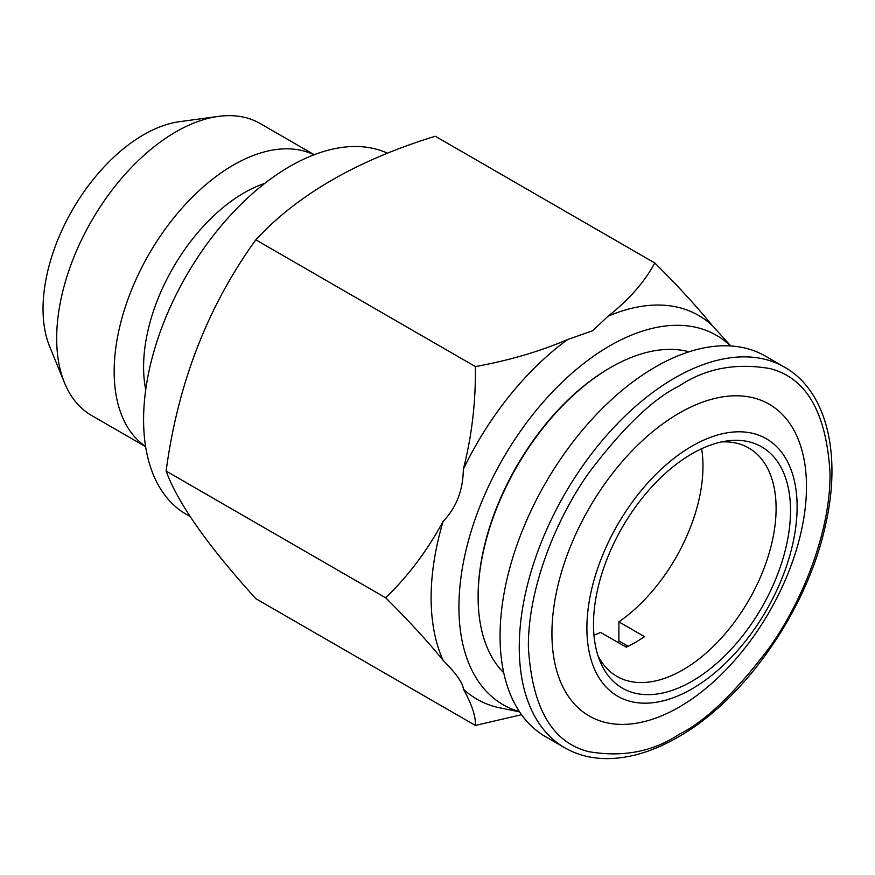 <?xml version="1.0" encoding="UTF-8"?>
<svg xmlns="http://www.w3.org/2000/svg" width="875" height="875" viewBox="0 0 875 875"><rect width="100%" height="100%" fill="white"/><g stroke="black" fill="none" stroke-linecap="round" stroke-linejoin="round"><path stroke-width="1.31" d="M593.972 635.206A131.852 76.125 120 0 0 600.6 632.406L626.194 647.183A131.852 76.125 -60 0 0 644.481 636.628L618.888 621.852A131.852 76.125 120 0 0 702.975 466.167A131.852 76.125 120 0 0 701.63 448.733M598.019 655.812A131.852 76.125 120 0 0 616.941 676.397A131.852 76.125 120 0 0 718.55 641.08A131.852 76.125 120 0 0 776.103 508.386A131.852 76.125 120 0 0 748.792 448.022A131.852 76.125 120 0 0 721.503 441.93M618.1 642.513A156.406 90.3 120 0 0 619.73 641.419M500.062 636.092A219.745 126.875 -60 0 1 595.984 414.947A219.745 126.875 -60 0 1 765.319 356.07L784.514 367.15A219.745 126.875 120 0 0 674.636 378.033A219.745 126.875 120 0 0 519.258 647.172A219.745 126.875 120 0 0 564.769 747.775L545.573 736.695A219.745 126.875 -60 0 1 500.062 636.092M593.502 624.367A139.311 80.434 120 0 0 599.987 661.205A139.311 80.434 120 0 0 709.877 669.036A139.311 80.434 120 0 0 790.519 510.617A139.311 80.434 120 0 0 727.158 440.934A139.311 80.434 120 0 0 593.502 624.367M797.125 506.8A148.652 85.827 120 0 0 692.005 446.119A148.652 85.827 120 0 0 586.895 628.173A148.652 85.827 120 0 0 692.005 688.866A148.652 85.827 120 0 0 797.125 506.8M551.928 633.587A179.998 103.928 -60 0 1 679.208 413.131A179.998 103.928 -60 0 1 806.488 486.62A179.998 103.928 -60 0 1 679.208 707.077A179.998 103.928 -60 0 1 551.928 633.587M503.738 672.798A187.523 108.27 -60 0 1 478.122 597.122A187.523 108.27 -60 0 1 610.728 367.445A187.523 108.27 -60 0 1 689.062 351.794M610.728 367.445L609.744 368.014L610.717 367.445M478.122 597.122L478.122 595.984A186.145 107.472 -60 0 1 609.744 368.014M730.494 345.942A213.292 123.145 120 0 0 609.744 345.844A213.292 123.145 120 0 0 466.637 547.63A213.292 123.145 120 0 0 519.389 711.594M519.564 711.867L500.008 707.886A221.605 127.947 -60 0 1 463.334 689.106C463.061 683.277 456.334 673.695 443.133 660.362A221.605 127.947 -60 0 1 431.113 597.8A221.605 127.947 -60 0 1 443.133 521.347C456.291 507.752 463.028 490.394 463.334 469.273A221.605 127.947 -60 0 1 567.602 339.566L592.692 330.717L608.005 316.236A221.605 127.947 -60 0 1 712.272 325.555L730.822 345.964M443.133 660.362C427.273 640.894 408.111 620.047 385.656 597.8C408.078 576.209 427.241 550.725 443.133 521.347M608.005 316.236C628.742 300.037 644.339 282.286 654.784 262.981L435.258 136.238C357.219 160.245 297.413 194.775 255.839 239.827C207.769 306.184 177.866 383.261 166.119 471.056L385.656 597.8M190.083 516.523L186.419 514.413A206.828 119.416 -60 0 1 143.588 419.727A206.828 119.416 -60 0 1 230.256 215.469A206.828 119.416 -60 0 1 387.537 153.234M145.731 389.616A142.188 82.097 -60 0 1 143.588 366.953A142.188 82.097 -60 0 1 244.125 192.806A142.188 82.097 -60 0 1 264.819 183.345M145.6 446.491A168.558 97.322 -60 0 1 124.228 310.352A168.558 97.322 -60 0 1 233.363 165.058A168.558 97.322 -60 0 1 314.005 154.788M145.622 446.677L91.602 415.483A168.558 97.322 -60 0 1 64.531 382.9A168.558 97.322 -60 0 1 175.875 131.873A168.558 97.322 -60 0 1 218.411 116.386A168.558 97.322 -60 0 1 260.159 123.528L314.191 154.722M64.531 382.9L49.656 346.511A142.188 82.097 -60 0 1 143.588 134.761A142.188 82.097 -60 0 1 179.463 121.691L218.411 116.386M628.13 646.264L618.888 640.927L618.888 621.852M654.784 262.981C677.217 285.184 696.38 306.042 712.272 325.555M463.334 469.273C471.877 435.728 475.88 401.494 475.366 366.57C508.736 360.555 539.481 351.553 567.602 339.566M475.366 366.57L255.839 239.827M166.119 471.056C177.723 502.961 207.627 545.508 255.839 598.686L475.366 725.43C475.891 716.483 471.887 704.375 463.334 689.106M521.533 714.7L475.366 725.43M625.177 646.592A156.406 90.3 120 0 0 626.795 645.498M679.208 385.952C705.425 368.495 735.591 362.688 769.705 368.539C806.302 377.65 826.416 412.475 830.025 473.025C830.627 531.803 802.091 601.759 769.705 647.183C735.591 692.42 705.425 721.438 679.208 734.256C653.002 751.712 622.836 757.509 588.722 751.669C552.114 742.558 532.011 707.722 528.391 647.172C527.8 588.405 556.336 518.448 588.722 473.025C622.836 427.788 653.002 398.759 679.208 385.952M564.769 747.775C576.953 754.764 590.581 758.373 605.664 758.614C628.688 758.811 652.761 751.669 677.873 737.209C744.559 699.825 807.373 609.503 825.453 525.295C841.958 454.191 826.602 390.786 784.514 367.15"/></g></svg>
